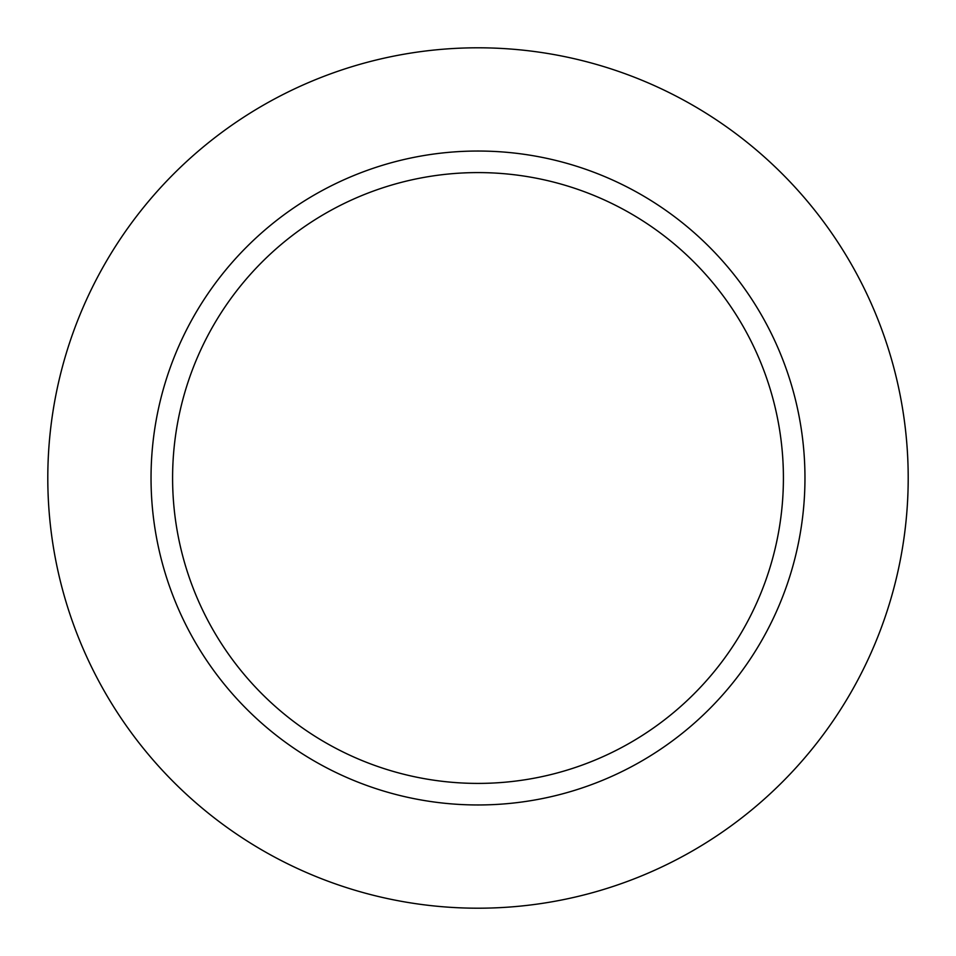 <?xml version="1.0" encoding="UTF-8"?>
<svg xmlns="http://www.w3.org/2000/svg" width="956" height="956" viewBox="0 0 956 956"><rect width="100%" height="100%" fill="white"/><g stroke="black" fill="none" stroke-linecap="round" stroke-linejoin="round"><path stroke-width="1.43" d="M908.2 478A430.2 430.2 0 0 0 262.9 105.435A430.2 430.2 0 0 0 262.9 850.565A430.2 430.2 0 0 0 908.2 478A430.2 430.2 0 0 0 262.9 105.435A430.2 430.2 0 0 0 262.9 850.565A430.2 430.2 0 0 0 908.2 478M804.964 478A326.964 326.964 0 0 0 478 151.036A326.964 326.964 0 0 0 151.036 478A326.964 326.964 0 0 0 478 804.964A326.964 326.964 0 0 0 804.964 478A326.964 326.964 0 0 0 478 151.036A326.964 326.964 0 0 0 151.036 478A326.964 326.964 0 0 0 478 804.964A326.964 326.964 0 0 0 804.964 478M172.594 478A305.406 305.406 0 0 1 630.709 213.511A305.406 305.406 0 0 1 630.709 742.489A305.406 305.406 0 0 1 172.594 478A305.406 305.406 0 0 1 630.709 213.511A305.406 305.406 0 0 1 630.709 742.489A305.406 305.406 0 0 1 172.594 478"/></g></svg>
